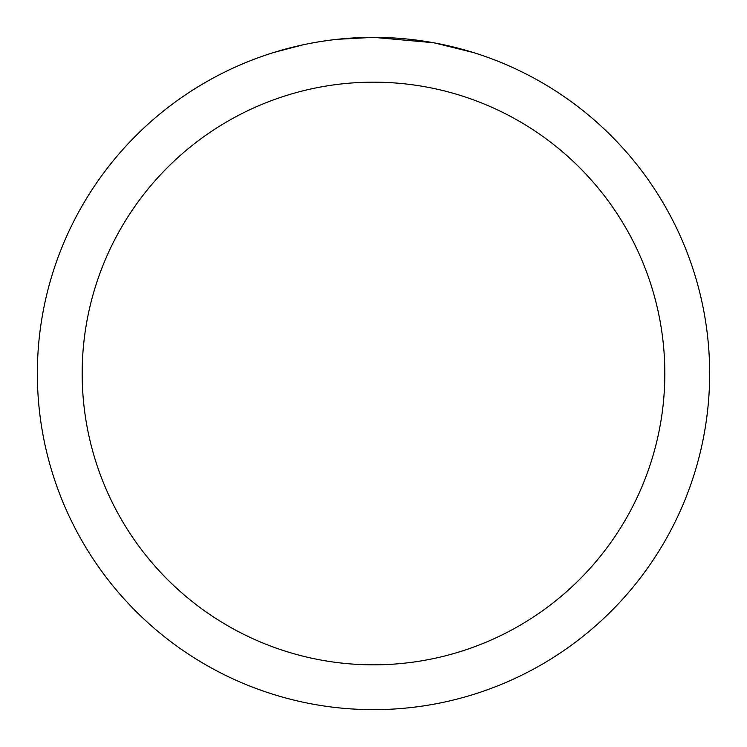 <?xml version="1.0" encoding="UTF-8"?>
<svg xmlns="http://www.w3.org/2000/svg" width="747" height="747" viewBox="0 0 747 747"><rect width="100%" height="100%" fill="white"/><g stroke="black" fill="none" stroke-linecap="round" stroke-linejoin="round"><path stroke-width="1.12" d="M380.204 37.415L384.882 37.546M414.893 39.908L416.312 40.086M433.213 42.7L373.5 37.35A336.15 336.15 0 0 1 709.65 373.5A336.15 336.15 0 0 1 373.5 709.65A336.15 336.15 0 0 1 37.35 373.5A336.15 336.15 0 0 1 373.5 37.35L337.168 39.32M434.801 42.99L473.365 52.533M373.5 82.17A291.33 291.33 0 0 1 664.83 373.5A291.33 291.33 0 0 1 373.5 664.83A291.33 291.33 0 0 1 82.17 373.5A291.33 291.33 0 0 1 373.5 82.17M335.59 39.498L331.491 39.983M273.645 52.533L302.937 44.839M322.106 41.3L331.491 39.993M348.858 38.256L350.716 38.125M323.246 41.132L329.427 40.254"/></g></svg>
